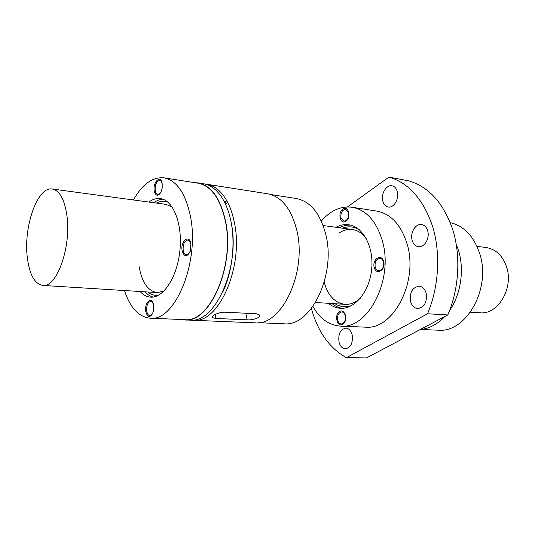 <?xml version="1.0" encoding="UTF-8"?>
<svg xmlns="http://www.w3.org/2000/svg" width="535" height="535" viewBox="0 0 535 535"><rect width="100%" height="100%" fill="white"/><g stroke="black" fill="none" stroke-linecap="round" stroke-linejoin="round"><path stroke-width="0.8" d="M311.403 308.508C317.797 331.727 329.46 348.118 346.399 357.681L427.539 313.757C438.767 287.369 440.8 254.092 432.902 227.382C423.733 199.789 409.081 183.023 388.945 177.085L347.456 206.938M352.144 334.723C350.967 330.623 348.894 328.416 345.911 328.095C340.354 329.299 338.06 333.974 339.023 342.126C340.186 346.305 342.3 348.539 345.369 348.84C350.873 347.569 353.133 342.861 352.144 334.723M312.901 306.501C319.803 318.693 328.985 325.233 340.447 326.123L365.191 327.152C393.044 330.49 418.938 281.517 407.015 243.719C400.969 224.673 390.844 213.793 376.64 211.071L352.17 207.252C340.755 205.888 330.469 210.509 321.321 221.115M426.114 292.946C424.803 288.873 422.51 286.613 419.246 286.158C412.318 287.328 409.442 292.505 410.626 301.693C411.93 305.866 414.271 308.167 417.661 308.581C424.509 307.324 427.331 302.114 426.114 292.946M412.211 240.442C413.361 244.087 415.428 246.174 418.417 246.702C424.395 247.819 430.08 238.082 427.646 230.699C426.495 227.148 424.482 225.101 421.6 224.546C415.521 223.329 409.837 233.059 412.211 240.442M382.886 201.354C383.869 204.597 385.641 206.483 388.216 207.018C393.84 208.309 399.538 198.525 397.224 191.363C396.248 188.206 394.516 186.354 392.035 185.799C386.317 184.421 380.632 194.198 382.886 201.354M427.539 313.757L447.802 314.941L366.468 357.915L346.399 357.681M447.802 314.941C458.99 289.114 460.949 256.553 452.978 230.358C443.736 203.3 429.003 186.815 408.78 180.89L388.945 177.085M340.447 326.123C368.093 329.527 394.034 279.257 382.278 240.556C376.312 221.062 366.274 209.961 352.17 207.252M339.578 311.584C333.994 314.573 337.19 327.855 342.694 324.33C348.379 321.354 345.048 307.906 339.578 311.584M345.951 221.243C351.609 217.598 348.292 204.865 342.848 209.172C337.291 212.823 340.481 225.402 345.951 221.243M328.443 303.305C332.068 306.328 336.054 307.979 340.394 308.274C354.745 309.377 369.578 291.528 371.685 269.192C373.978 246.876 362.924 226.465 348.633 224.747C344.319 224.185 340.086 225.034 335.94 227.281M383.675 261.555C381.622 253.075 371.818 259.361 374.253 267.467C376.192 275.933 386.143 269.821 383.675 261.555M380.124 258.351L380.265 258.365C381.923 258.632 383.073 259.843 383.722 261.989L383.99 263.728M341.377 323.983L343.129 323.568L345.256 320.826M348.9 212.983L345.797 209.359M344.032 221.169L346.379 220.587L348.058 218.601M383.455 261.956C382.806 259.809 381.649 258.606 379.99 258.338C376.199 258.973 374.594 261.909 375.189 267.146C375.831 269.319 377.001 270.543 378.693 270.797C382.465 270.135 384.056 267.186 383.455 261.956M340.989 217.919L343.898 221.156C347.489 220.554 349.041 217.678 348.546 212.542L345.663 209.339C342.059 209.921 340.501 212.776 340.989 217.919M345.51 315.469C344.828 313.309 343.684 312.139 342.072 311.952L341.939 311.952M337.705 320.191C337.157 315.382 338.521 312.627 341.805 311.938C343.483 312.139 344.654 313.396 345.302 315.697C345.864 320.512 344.507 323.274 341.243 323.983C339.531 323.789 338.354 322.525 337.705 320.191M450.289 222.627C463.878 225.944 473.615 236.069 479.487 252.995C491.759 288.131 466.166 333.332 437.938 330.189L420.329 329.453C429.244 328.65 437.389 324.344 444.786 316.533M449.647 310.407C460.876 294.357 464.534 269.54 458.448 250.179L456.201 243.993M331.988 303.532C335.097 306.114 338.495 307.699 342.179 308.294M350.385 225.081C346.66 224.941 343.015 225.83 339.464 227.756M334.997 303.719C340.273 306.983 345.884 307.565 351.829 305.465M359.299 229.736C353.882 226.519 348.265 225.991 342.447 228.164M360.282 298.296L356.089 301.459C352.465 303.606 348.787 304.569 345.055 304.348C334.883 302.997 327.935 295.654 324.217 282.313M338.842 233.16C343.209 230.15 347.743 228.933 352.438 229.508C357.721 230.271 362.302 233.24 366.194 238.416M383.715 266.343C382.779 269.339 381.194 270.83 378.961 270.824L378.827 270.81M193.182 320.264L254.981 322.826C281.691 326.45 307.645 271.439 296.591 229.448C290.98 208.349 281.35 196.459 267.707 193.79L206.604 184.227C214.535 185.538 221.316 191.142 226.94 201.04L227.696 202.464C230.491 207.928 232.638 214.254 234.143 221.45C244.468 265.708 218.828 324.043 193.182 320.264L191.57 320.131M139.1 266.611C141.962 282.46 148.001 291.12 157.216 292.585L163.897 291.127M271.098 194.586L296.196 198.505C309.992 201.187 319.756 212.783 325.481 233.287C336.776 274.06 310.855 327.306 283.844 323.769L258.465 322.712M215.846 318.459L247.143 319.83C252.687 320.311 261.428 317.482 259.515 314.961L256.285 313.751L224.847 312.193C219.083 311.878 210.516 316.178 212.308 317.576L215.846 318.459L215.103 314.526M183.197 250.547C183.726 253.122 184.762 254.54 186.3 254.8C189.751 253.911 191.276 250.367 190.868 244.181C190.333 241.639 189.31 240.235 187.798 239.968C184.334 240.844 182.803 244.368 183.197 250.547M155.224 190.694C155.652 192.888 156.494 194.118 157.751 194.379C161.002 193.53 162.48 190.085 162.179 184.04C161.751 181.88 160.915 180.663 159.677 180.395C156.414 181.238 154.929 184.669 155.224 190.694M154.254 191.089C155.772 196.191 157.986 196.592 160.901 192.299L162.205 188.012L162.138 183.318C160.594 174.323 152.515 182.442 154.254 191.089M157.939 194.399L159.972 193.777M153.645 305.371L153.385 304.174C151.351 295.848 144.162 302.944 145.781 311.53C147.553 317.536 149.914 318.064 152.856 313.109L153.645 305.371M152.743 302.476L150.823 301.432M146.757 311.176C147.265 313.911 148.282 315.376 149.793 315.59C152.729 314.707 154.02 311.444 153.652 305.786C153.137 303.077 152.134 301.626 150.643 301.412C147.693 302.275 146.403 305.532 146.757 311.176M149.981 315.583L152.014 314.74M186.488 254.814L189.015 253.784M181.245 319.495L184.535 319.91C210.008 323.702 235.587 264.899 225.375 220.326C220.186 197.963 211.078 185.484 198.044 182.89L194.74 182.656M124.474 290.538C130.099 307.759 138.672 316.974 150.195 318.198L184.535 319.629C209.907 323.414 235.387 264.852 225.215 220.46C220.052 198.177 210.977 185.745 197.99 183.164L164.038 177.861C152.495 176.804 142.283 184.174 133.409 199.963M198.044 182.89L203.407 183.732C211.325 185.036 218.086 190.647 223.69 200.571L224.626 201.3L226.94 201.04M223.69 200.571L224.446 201.996C227.235 207.473 229.375 213.819 230.866 221.029C241.151 265.407 215.531 323.916 189.952 320.131L184.535 319.91M224.098 201.621L226.205 203.394M150.195 318.198C174.845 322.063 200.05 261.642 190.36 216C185.431 193.108 176.657 180.395 164.038 177.861M227.696 202.464L226.285 203.374L224.941 202.986M145.025 291.822C147.486 294.531 150.188 296.276 153.144 297.059M162.794 199.167C159.744 199.361 156.755 200.538 153.819 202.718M140.123 291.515C143.26 294.999 146.771 296.878 150.649 297.152C163.456 298.249 177.399 276.829 179.941 250.28C182.636 223.744 173.146 200.016 160.373 198.592C156.514 198.097 152.702 199.254 148.944 202.056M147.713 291.99C151.077 294.752 154.735 295.801 158.681 295.139M167.856 202.13C164.118 200.712 160.326 201.026 156.481 203.073M182.161 250.935C184.294 257.148 186.989 257.302 190.233 251.39L190.901 243.679C189.25 233.661 180.168 241.392 182.161 250.935M190.259 241.512L187.986 240.001M161.644 181.626L159.858 180.435M172.183 207.085L165.917 204.35L52.243 189.015C59.552 190.487 64.434 199.241 66.888 215.277C71.61 246.488 56.71 288.077 42.74 285.423C34.628 283.931 29.485 274.589 27.305 257.402C23.333 226.807 37.517 186.16 52.243 189.015M470.439 312.199L479.915 312.788C498.025 315.008 514.115 287.83 506.438 266.53C502.459 255.516 495.764 249.196 486.348 247.571L476.939 246.301M247.143 319.83L245.799 313.229M212.308 317.576L212.174 316.854M158.119 194.432L157.751 194.379M150.168 315.603L149.793 315.59M186.682 254.841L186.3 254.8M230.21 218.073C235.801 240.402 232.792 270.884 222.948 291.689M223.877 201.073L223.69 200.739M188.18 240.008L187.798 239.968M160.045 180.449L159.677 180.395M151.01 301.432L150.643 301.412M345.055 304.348L315.543 302.502M157.216 292.585L42.74 285.423M352.438 229.508L323.133 225.556"/></g></svg>
